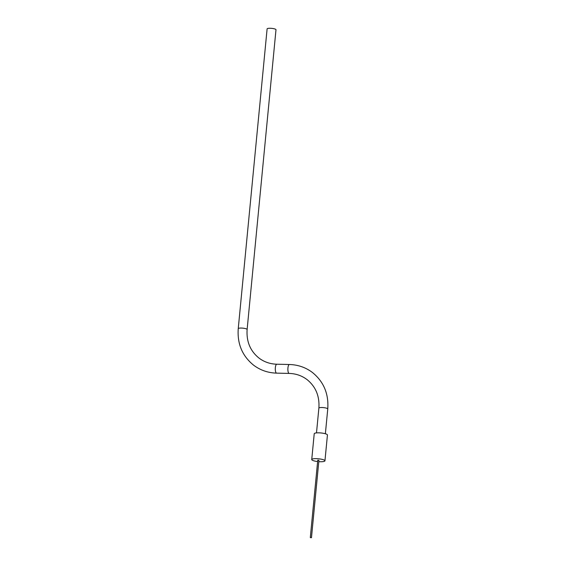 <?xml version="1.0" encoding="UTF-8"?>
<svg xmlns="http://www.w3.org/2000/svg" width="566" height="566" viewBox="0 0 566 566"><rect width="100%" height="100%" fill="white"/><g stroke="black" fill="none" stroke-linecap="round" stroke-linejoin="round"><path stroke-width="0.85" d="M238.244 328.662L267.11 28.88A4.457 0.955 5.5 0 1 270.909 28.3A4.457 0.955 5.5 0 1 275.776 29.404A4.457 0.955 5.5 0 1 275.989 29.729L247.123 329.518C246.309 341.517 250.264 351.033 258.987 358.073C264.166 361.971 270.109 364.016 276.809 364.221A4.457 1.415 -88.7 0 0 275.352 367.645A4.457 1.415 -88.7 0 0 276.293 373.015A4.457 1.415 -88.7 0 0 276.604 373.135C268.001 372.888 260.325 370.228 253.582 365.162C242.29 355.979 237.175 343.817 238.244 328.662A4.457 0.955 5.5 0 1 242.043 328.089A4.457 0.955 5.5 0 1 246.91 329.186A4.457 0.955 5.5 0 1 247.123 329.518M311.201 537.679L310.571 537.615M310.331 537.629L311.47 537.7L310.331 537.629M317.788 460.179L318.891 460.278M317.625 461.538A6.636 1.415 5.5 0 1 312.05 460.045A6.636 1.415 5.5 0 1 311.739 459.55A6.636 1.415 5.5 0 1 317.392 458.693A6.636 1.415 5.5 0 1 324.636 460.335A6.636 1.415 5.5 0 1 324.948 460.823A6.636 1.415 5.5 0 1 318.792 461.651M311.739 459.55L314.222 433.733A6.636 1.415 5.5 0 1 319.875 432.877A6.636 1.415 5.5 0 1 327.12 434.511A6.636 1.415 5.5 0 1 327.438 435.006L324.948 460.823M316.493 432.898L318.877 408.121A4.457 0.955 5.5 0 1 322.677 407.548A4.457 0.955 5.5 0 1 327.544 408.645A4.457 0.955 5.5 0 1 327.756 408.977C328.825 393.83 323.71 381.661 312.418 372.478C305.675 367.412 297.999 364.759 289.396 364.504L276.809 364.221M318.877 408.121C319.691 396.129 315.736 386.613 307.013 379.574C301.834 375.675 295.891 373.624 289.191 373.426A4.457 1.415 -88.7 0 1 288.872 373.305A4.457 1.415 -88.7 0 1 287.938 367.928A4.457 1.415 -88.7 0 1 289.396 364.504M289.191 373.426L276.604 373.135M310.302 537.587L317.759 460.13M311.47 537.7L318.927 460.243M325.372 433.754L327.756 408.977"/></g></svg>
